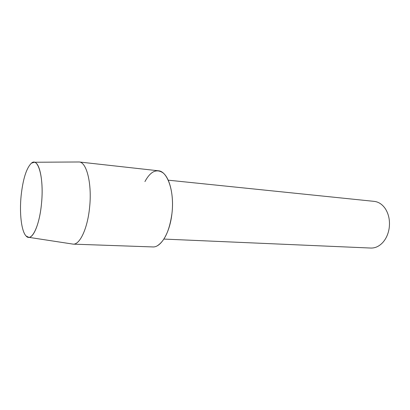 <?xml version="1.0" encoding="UTF-8"?>
<svg xmlns="http://www.w3.org/2000/svg" width="410" height="410" viewBox="0 0 410 410"><rect width="100%" height="100%" fill="white"/><g stroke="black" fill="none" stroke-linecap="round" stroke-linejoin="round"><path stroke-width="0.61" d="M41.456 204.047C44.208 178.488 38.273 156.722 31.411 163.175C26.383 168.167 22.95 179.057 21.115 195.842C19.352 213.277 21.422 231.322 26.091 236.006C31.339 242.377 39.329 226.94 41.456 204.047C43.721 182.66 39.96 162.452 34.281 162.252L31.411 163.175C26.383 168.167 22.95 179.057 21.115 195.842C19.352 213.277 21.422 231.322 26.091 236.006L28.792 237.334C33.774 237.723 39.667 222.922 41.456 204.047M157.486 245.672C164.779 240.849 169.591 230.174 171.933 213.636C174.112 195.867 169.878 177.868 162.816 172.712C156.369 168.536 150.403 171.493 144.925 181.584M163.897 239.071L370.799 248.05C375.242 248.183 379.276 246.292 382.889 242.377C386.215 238.574 388.311 233.808 389.187 228.083C390.094 220.698 388.818 214.251 385.349 208.746C382.34 204.349 378.625 201.894 374.207 201.371L168.202 180.18M71.975 243.95L73.206 244.14C79.827 244.76 87.474 228.672 89.544 207.916C92.209 184.387 86.776 162.16 79.207 161.976L77.967 161.986M73.139 244.134L152.771 246.933C160.889 247.66 169.863 232.844 171.933 213.636C174.67 191.885 167.593 171.113 158.337 170.78L79.145 161.97M34.281 162.252L79.207 161.976M28.792 237.334L73.206 244.14"/></g></svg>
